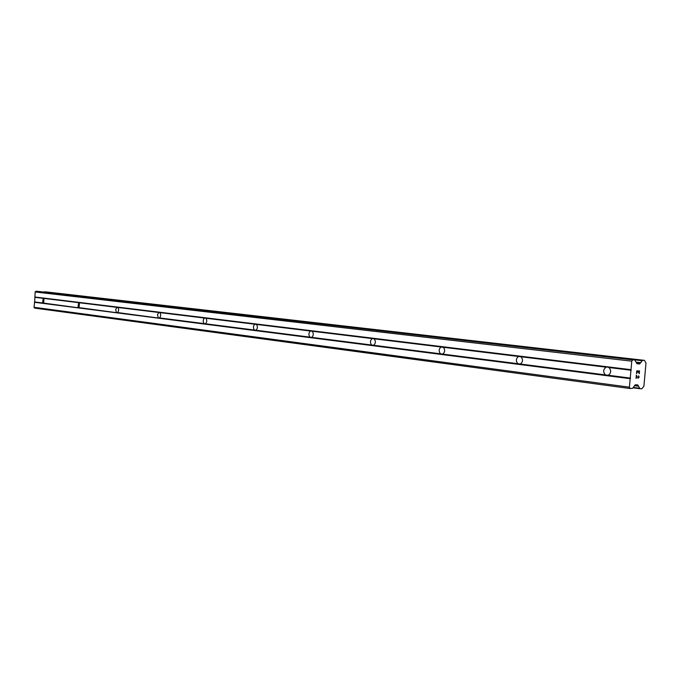 <?xml version="1.0" encoding="UTF-8"?>
<svg xmlns="http://www.w3.org/2000/svg" width="680" height="680" viewBox="0 0 680 680"><rect width="100%" height="100%" fill="white"/><g stroke="black" fill="none" stroke-linecap="round" stroke-linejoin="round"><path stroke-width="1.02" d="M42.585 302.966L43.222 298.129L43.987 298.435L43.639 303.101L34.697 301.954L34 307.284L34.637 308.108L630.113 388.535L629.417 387.183L631.771 361.173L632.697 359.865L634.806 359.95L636.896 363.698L639.6 363.97L636.871 363.647M77.936 307.488L78.693 302.455L79.45 302.778L79.076 307.632L78.361 307.785L43.639 303.101M116.34 312.392L115.71 309.306L117.156 307.156L118.337 308.04L118.66 310.131L118.031 312.103L116.824 312.715L79.076 307.632M158.202 317.738L157.496 314.508L159.094 312.273L160.369 313.208L160.726 315.392L160.038 317.45L158.755 318.078L117.581 312.553M204.008 323.595L203.192 321.683L203.498 319.294L204.875 317.866L205.929 318.249C207.17 320.263 207.026 322.116 205.496 323.782L159.554 317.917M254.354 330.029C252.986 327.904 253.138 325.966 254.813 324.224L256.453 324.428C257.822 326.553 257.669 328.491 255.986 330.233L205.496 323.782M309.935 337.135C308.423 334.883 308.584 332.851 310.437 331.024L312.248 331.245C313.769 333.498 313.599 335.537 311.746 337.365L255.986 330.233M371.628 345.015C369.928 342.635 370.107 340.493 372.164 338.58L374.178 338.827C375.878 341.207 375.7 343.357 373.643 345.27L311.746 337.365M440.487 353.812C438.583 351.288 438.779 349.01 441.065 347.004L443.326 347.284C445.238 349.817 445.043 352.096 442.739 354.101L373.643 345.27M517.846 363.707C515.695 360.995 515.908 358.589 518.475 356.473L521.024 356.787C523.192 359.499 522.979 361.913 520.387 364.029L442.739 354.101M607.317 366.979L608.965 367.54C611.431 370.447 611.201 373.023 608.269 375.258L605.379 374.892C602.931 371.986 603.16 369.418 606.075 367.183L607.317 366.979M639.319 371.263L638.188 371.221L639.31 371.263L639.098 373.651M638.188 371.221L638.069 372.529L638.188 371.221M637.883 372.521L638.001 371.221L636.88 371.178L637.993 371.221M636.88 371.178L636.659 373.575L636.871 371.178M639.285 373.66L639.523 370.957L639.285 373.66M636.471 373.575L636.718 370.863L639.531 370.957M639.038 376.431L638.953 377.324L639.03 376.423M638.953 377.324L638.775 377.765L638.945 377.324M638.044 378.207L636.446 375.819L636.225 378.369L636.446 375.819M638.087 377.885L638.766 377.289L638.529 375.819M637.398 377.009L636.327 375.164L637.389 377.009M636.038 378.369L636.327 375.156M639.6 363.97L642.575 360.273L644.462 360.357L646 363.086L643.909 386.138L641.869 388.764L639.999 388.73L637.729 384.88L635.231 384.82L632.621 388.305L630.113 388.535M37.723 291.354L35.895 291.236L35.139 291.983L34.697 301.954M634.806 359.95L37.706 291.354L634.78 359.95M46.053 291.899L44.081 292.085M644.462 360.357L46.027 291.899L644.444 360.349M605.379 374.892L520.387 364.029M630.19 378.675L34.374 302.277M630.59 378.114L608.269 375.258M606.075 367.183L521.024 356.787M518.475 356.473L443.326 347.284M441.065 347.004L374.178 338.827M372.164 338.58L312.248 331.245M310.437 331.024L256.453 324.428M254.813 324.224L205.929 318.249M204.442 318.061L159.97 312.622M158.61 312.46L117.971 307.488M116.731 307.334L79.45 302.778M78.31 302.634L43.987 298.435M42.933 298.308L35.037 297.347M629.417 387.183L34 307.284M632.697 359.865L35.895 291.236M631.771 361.173L35.139 291.983M630.998 369.682L34.765 296.99M631.295 370.269L608.965 367.54M637.933 385.05L636.412 384.846M638.452 386.07L634.559 385.56M638.622 386.231L634.474 385.688M639.702 388.28L633.25 387.413M639.948 388.722L632.986 387.787L639.973 388.722M642.575 360.273L44.404 291.788M642.2 360.706L44.098 292.034M640.755 362.67L636.106 362.134M640.56 362.822L636.2 362.312M639.863 363.808L636.769 363.451M606.509 367.004L607.716 367.047M519.053 356.26L519.69 356.286"/></g></svg>
